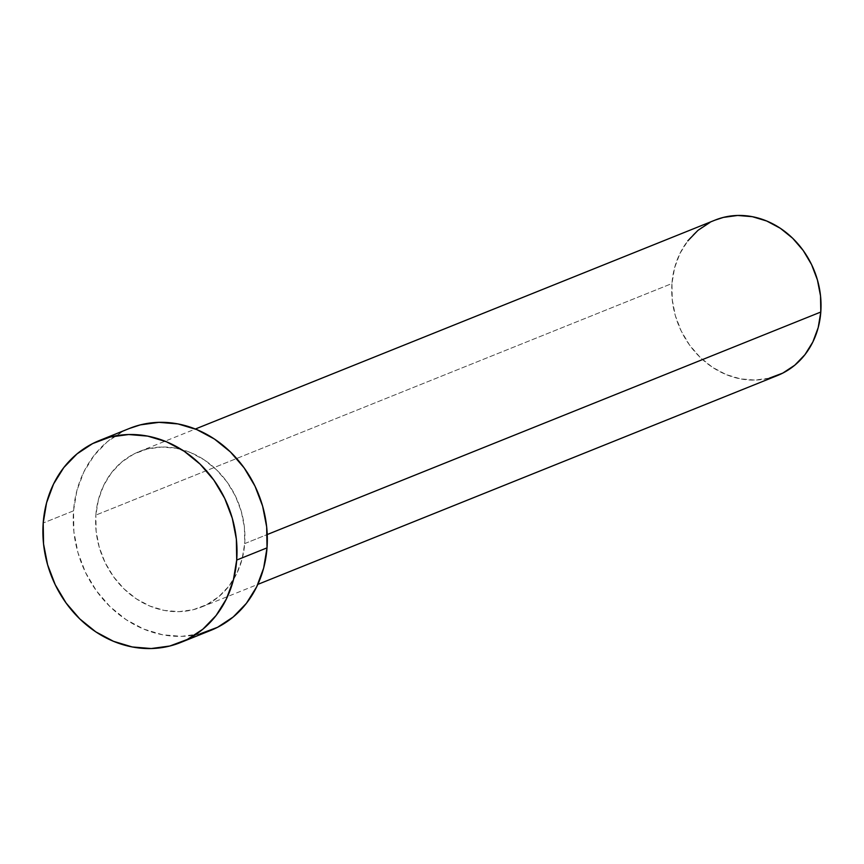 <?xml version="1.0" encoding="UTF-8"?>
<svg xmlns="http://www.w3.org/2000/svg" width="864" height="864" viewBox="0 0 864 864"><rect width="100%" height="100%" fill="white"/><g stroke="black" fill="none" stroke-linecap="round" stroke-linejoin="round"><path stroke-width="0.65" stroke-dasharray="4.32 3.24" d="M244.696 543.596L267.235 534.535L244.696 543.596L244.426 527.504L241.304 511.477L235.462 496.141L227.113 482.08L216.572 469.832L204.25 459.875L190.631 452.596L176.224 448.254L161.59 447.034L147.29 448.978L133.877 454.01L121.856 461.927L111.704 472.446L103.788 485.147L98.442 499.554L95.85 515.095A83.732 73.094 68.1 0 1 139.039 451.656A83.732 73.094 68.1 0 1 244.696 543.596A83.732 73.094 68.1 0 1 201.496 607.036A83.732 73.094 68.1 0 1 95.85 515.095L96.12 531.198L99.23 547.214L105.084 562.55L113.432 576.612L123.973 588.859L136.285 598.817L149.915 606.096L164.322 610.438L178.956 611.658L193.255 609.714L206.669 604.681L218.689 596.765L228.841 586.246L236.747 573.545L242.104 559.138L244.696 543.596M715.144 220.082A83.732 73.094 -111.9 0 0 671.954 283.522L95.85 515.095L671.954 283.522A83.732 73.094 -111.9 0 0 777.6 375.462M129.676 428.35A108.853 95.018 -111.9 0 0 73.526 510.829L43.2 523.012L73.526 510.829A108.853 95.018 -111.9 0 0 210.87 630.342M200.146 633.83L181.559 636.358L162.529 634.77L143.802 629.122L126.09 619.65L110.084 606.712L96.39 590.792L85.525 572.519L77.922 552.571L73.872 531.749L73.526 510.829L76.885 490.612L83.851 471.895L94.133 455.382L107.33 441.709L122.958 431.406L129.276 428.512M769.36 378.14L755.06 380.084L740.426 378.864L726.019 374.522L712.39 367.243L700.078 357.286L689.537 345.038L681.188 330.977L675.335 315.641L672.224 299.614L671.954 283.522L674.546 267.98L679.892 253.573L687.809 240.872M709.981 222.437L714.841 220.201M139.039 451.656L195.372 429.008M201.496 607.036L257.839 584.388"/><path stroke-width="1.3" d="M257.839 584.388L777.6 375.462A83.732 73.094 -111.9 0 0 820.8 312.023L267.235 534.535L820.8 312.023A83.732 73.094 -111.9 0 0 715.144 220.082L195.372 429.008M180.544 642.535L210.87 630.342A108.853 95.018 -111.9 0 0 267.019 547.862L236.704 560.056L267.019 547.862A108.853 95.018 -111.9 0 0 129.676 428.35L99.349 440.543A108.853 95.018 68.1 0 1 236.704 560.056A108.853 95.018 68.1 0 1 180.544 642.535A108.853 95.018 68.1 0 1 43.2 523.012A108.853 95.018 68.1 0 1 99.349 440.543M129.276 428.512L140.4 424.861L158.987 422.345L178.016 423.932L196.744 429.57L214.445 439.042L230.461 451.98L244.156 467.899L255.02 486.184L262.624 506.12L266.674 526.943L267.019 547.862L263.65 568.08L256.694 586.796L246.413 603.31L233.215 616.982L217.588 627.286L200.146 633.83M43.2 523.012L46.57 502.805L53.525 484.078L63.806 467.564L77.015 453.892L92.632 443.588L110.074 437.054L128.671 434.527L147.69 436.115L166.417 441.752L184.129 451.224L200.135 464.173L213.84 480.092L224.694 498.366L232.297 518.303L236.358 539.136L236.704 560.056L233.334 580.262L226.379 598.99L216.097 615.503L202.889 629.176L187.261 639.479L169.819 646.013L151.232 648.54L132.214 646.952L113.486 641.315L95.774 631.843L79.758 618.894L66.064 602.975L55.21 584.701L47.606 564.764L43.546 543.931L43.2 523.012M714.841 220.201L723.395 217.404L737.694 215.46L752.328 216.68L766.735 221.022L780.354 228.301L792.677 238.259L803.218 250.506L811.566 264.568L817.409 279.904L820.53 295.92L820.8 312.023L818.208 327.564L812.851 341.971L804.946 354.672L794.794 365.191L782.773 373.108L769.36 378.14M687.809 240.872L697.961 230.353L709.981 222.437"/></g></svg>
